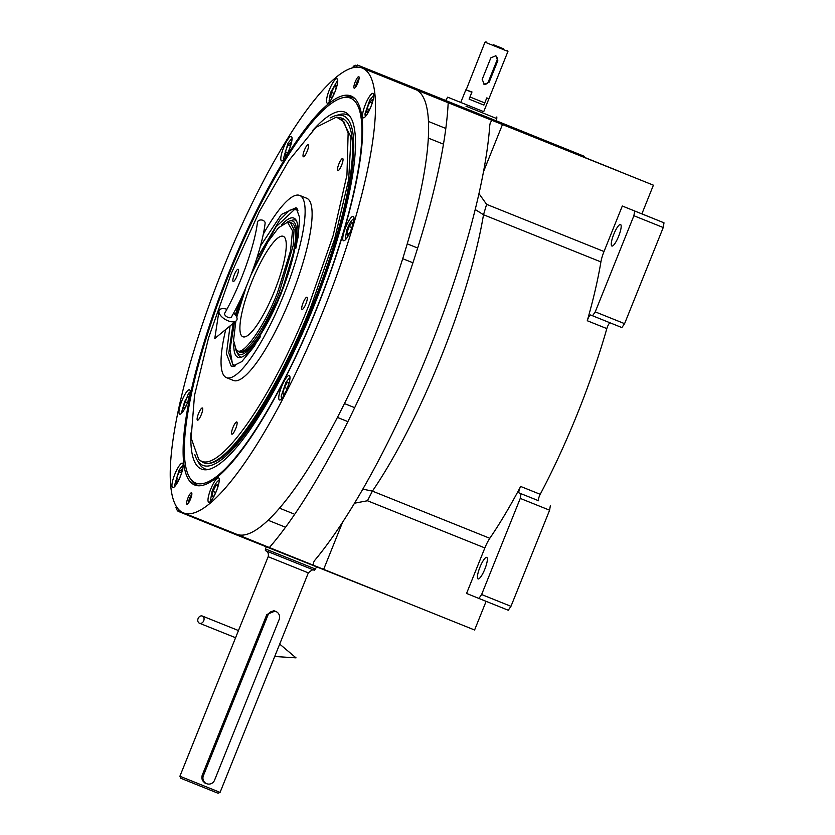 <?xml version="1.0" encoding="UTF-8"?>
<svg xmlns="http://www.w3.org/2000/svg" width="835" height="835" viewBox="0 0 835 835"><rect width="100%" height="100%" fill="white"/><g stroke="black" fill="none" stroke-linecap="round" stroke-linejoin="round"><path stroke-width="1.25" d="M415.298 89.387A239.708 54.327 -68.1 0 1 415.339 89.397A239.708 54.327 -68.1 0 0 415.339 89.397A239.708 54.327 -68.1 0 1 376.355 332.163A239.708 54.327 -68.1 0 1 236.608 534.243A239.708 54.327 -68.1 0 1 236.566 534.233L269.371 547.541A286.092 64.848 -68.1 0 0 448.186 102.736L389.361 78.96M641.885 213.854L664.002 222.82L663.24 227.527L624.59 323.656L621.887 327.57L590.616 314.993A4.634 1.054 111.9 0 0 587.276 320.734A213.416 48.367 -68.1 0 0 600.908 261.908A15.468 3.507 -68.1 0 1 604.018 251.523L622.305 206.015L641.875 213.885L653.408 185.182L389.402 78.876M610.124 322.842A4.634 1.054 -68.1 0 0 606.836 328.604A213.416 48.367 111.9 0 1 540.224 494.31A4.634 1.054 -68.1 0 0 538.659 500.781L519.088 492.921A4.634 1.054 111.9 0 1 520.654 486.45A213.416 48.367 -68.1 0 1 489.811 538.293A15.468 3.507 -68.1 0 0 484.864 547.927L466.567 593.434L478.904 598.444L481.618 594.53L520.257 498.401L521.019 493.704L519.088 492.921M342.601 522.209L323.656 569.345L474.593 629.997L486.116 601.336M323.656 569.345L269.371 547.541M313.177 565.149L313.595 562.289L314.868 560.202A286.092 64.848 -68.1 0 0 489.79 125.083L490.302 122.693L491.992 120.334L448.186 102.736M515.007 129.425L455.315 105.46L515.007 129.435M618.036 170.841L572.716 152.628L618.036 170.841M506.876 126.137L512.826 128.527L506.876 126.137M497.785 122.442L503.735 124.832L497.785 122.442M491.992 120.334L653.408 185.182M622.305 206.015L664.002 222.82M538.544 500.697L521.019 493.704M550.369 505.488L549.607 510.195L510.968 606.325L508.254 610.239L478.904 598.444M600.908 261.908L483.507 214.741L475.198 209.512M611.888 246.022A11.596 2.63 -68.1 0 0 611.898 246.022A11.596 2.63 -68.1 0 0 618.652 236.242A11.596 2.63 -68.1 0 0 620.541 224.5L620.541 224.5A11.596 2.63 -68.1 0 0 613.777 234.28A11.596 2.63 -68.1 0 0 611.888 246.022M592.537 315.776L595.24 311.862L633.89 215.733L634.652 211.025M663.24 227.527L633.89 215.733M624.59 323.656L595.24 311.862M478.069 578.916L478.069 578.916A11.596 2.63 -68.1 0 0 484.832 569.136A11.596 2.63 -68.1 0 0 486.721 557.383L486.721 557.383A11.596 2.63 -68.1 0 0 479.958 567.163A11.596 2.63 -68.1 0 0 478.069 578.916M604.018 251.523L486.617 204.356L483.507 214.741A213.416 48.367 111.9 0 1 372.41 491.116L362.818 489.143M549.607 510.195L520.257 498.401M510.968 606.325L481.618 594.53M194.68 484.978A209.616 47.511 111.9 0 1 228.842 272.617A209.616 47.511 111.9 0 1 351.055 95.994A209.616 47.511 111.9 0 1 354.468 98.175A209.616 47.511 111.9 0 1 316.945 308.198A209.616 47.511 111.9 0 1 198.73 485.793A209.616 47.511 111.9 0 1 194.68 484.978M199.951 485.761A208.771 47.324 111.9 0 1 197.123 485.052A208.771 47.324 111.9 0 1 190.641 478.956A207.435 47.011 -68.1 0 0 195.776 483.058A207.435 47.011 -68.1 0 0 316.705 308.282A207.435 47.011 -68.1 0 0 350.512 98.133A207.435 47.011 -68.1 0 0 343.916 97.507A208.771 47.324 111.9 0 1 352.798 97.601A208.771 47.324 111.9 0 1 352.829 97.622A208.771 47.324 111.9 0 1 355.334 99.041M362.275 68.084A239.708 54.327 -68.1 0 0 362.233 68.063A239.708 54.327 -68.1 0 0 222.486 270.143A239.708 54.327 -68.1 0 0 183.46 512.888A239.708 54.327 -68.1 0 0 183.502 512.909A239.708 54.327 -68.1 0 0 323.239 310.829A239.708 54.327 -68.1 0 0 362.275 68.084M186.925 504.277A6.189 1.399 111.9 0 1 187.927 498.015A6.189 1.399 111.9 0 1 191.539 492.796L191.539 492.796A6.189 1.399 111.9 0 1 190.526 499.069A6.189 1.399 111.9 0 1 186.925 504.277L186.925 504.277M354.197 88.166A6.189 1.399 111.9 0 1 355.199 81.903A6.189 1.399 111.9 0 1 358.81 76.684L358.81 76.684A6.189 1.399 111.9 0 1 357.808 82.957A6.189 1.399 111.9 0 1 354.197 88.166L354.197 88.166M208.708 502.211A13.141 2.975 -68.1 0 0 208.719 502.221A13.141 2.975 -68.1 0 0 216.38 491.137A13.141 2.975 -68.1 0 0 218.519 477.818L218.519 477.818A13.141 2.975 -68.1 0 0 210.848 488.903A13.141 2.975 -68.1 0 0 208.708 502.211M279.464 399.965L279.464 399.965A13.141 2.975 -68.1 0 0 287.125 388.88A13.141 2.975 -68.1 0 0 289.265 375.573L289.265 375.573A13.141 2.975 -68.1 0 0 281.604 386.647A13.141 2.975 -68.1 0 0 279.464 399.965M343.477 240.72L343.477 240.72A13.141 2.975 -68.1 0 0 351.138 229.646A13.141 2.975 -68.1 0 0 353.278 216.328L353.278 216.328A13.141 2.975 -68.1 0 0 345.617 227.412A13.141 2.975 -68.1 0 0 343.477 240.72M363.256 117.777L363.256 117.777A13.141 2.975 -68.1 0 0 370.917 106.692A13.141 2.975 -68.1 0 0 373.057 93.384L373.057 93.384A13.141 2.975 -68.1 0 0 365.396 104.469A13.141 2.975 -68.1 0 0 363.256 117.777M327.216 103.143L327.216 103.143A13.141 2.975 -68.1 0 0 334.877 92.069A13.141 2.975 -68.1 0 0 337.016 78.751L337.016 78.751A13.141 2.975 -68.1 0 0 329.355 89.836A13.141 2.975 -68.1 0 0 327.216 103.143M281.52 160.863L281.52 160.863A13.141 2.975 -68.1 0 0 289.181 149.778A13.141 2.975 -68.1 0 0 291.321 136.46L291.321 136.46A13.141 2.975 -68.1 0 0 283.66 147.544A13.141 2.975 -68.1 0 0 281.52 160.863M179.692 414.17L179.692 414.17A13.141 2.975 -68.1 0 0 187.353 403.086A13.141 2.975 -68.1 0 0 189.493 389.778L189.493 389.778A13.141 2.975 -68.1 0 0 181.832 400.863A13.141 2.975 -68.1 0 0 179.692 414.17M172.668 487.588L172.668 487.588A13.141 2.975 -68.1 0 0 180.339 476.503A13.141 2.975 -68.1 0 0 182.479 463.195L182.479 463.195A13.141 2.975 -68.1 0 0 174.807 474.27A13.141 2.975 -68.1 0 0 172.668 487.588M352.934 97.664A208.771 47.324 -68.1 0 0 346.473 97.1L343.916 97.507A207.435 47.011 -68.1 0 0 229.583 272.909A207.435 47.011 -68.1 0 0 190.651 478.977L192.217 481.033A208.771 47.324 -68.1 0 0 197.269 485.104M190.912 432.927A192.332 43.597 -68.1 0 0 201.402 469.051A192.332 43.597 111.9 0 0 206.255 469.781A192.332 43.597 111.9 0 0 313.595 306.852A192.332 43.597 111.9 0 0 348.821 114.948A192.332 43.597 111.9 0 0 344.886 112.14A192.332 43.597 -68.1 0 0 312.248 130.938M194.837 454.616A188.355 42.689 -68.1 0 0 197.039 459.845A188.355 42.689 -68.1 0 0 202.884 465.366A188.355 42.689 111.9 0 0 312.697 306.654A188.355 42.689 111.9 0 0 343.404 115.825A188.355 42.689 -68.1 0 0 335.294 115.741L339.041 114.645A190.818 43.253 111.9 0 1 347.256 114.729A190.818 43.253 111.9 0 1 349.938 116.347M208.03 469.541A190.818 43.253 111.9 0 1 204.909 468.832A190.818 43.253 111.9 0 1 198.98 463.227L197.039 459.845M335.294 115.741A188.355 42.689 -68.1 0 0 330.086 117.996M341.348 118.006L342.329 118.403A185.579 42.063 -68.1 0 0 342.329 118.403A185.579 42.063 111.9 0 1 312.144 306.351A185.579 42.063 111.9 0 1 203.959 462.799A185.579 42.063 111.9 0 1 203.928 462.778L202.978 462.402C222.82 473.215 274.694 398.253 311.142 306.027L334.668 238.893L348.675 179.588L351.024 137.128L341.348 118.006L336.63 117.119M201.089 460.972C220.889 471.754 272.586 397.053 308.908 305.13L333.123 235.658L346.953 175.026L348.132 133.214L343.832 121.67L336.463 117.098L315.933 127.39L288.962 160.414L259.341 211.547L231.232 273.598L208.541 337.924L194.513 395.425L191.121 437.999L198.824 459.678L201.089 460.972M260.405 246.095L281.405 214.428L296.081 207.654L299.661 217.695L298.085 237.422L281.071 293.857L254.331 346.285L241.837 361.586L232.328 366.356L231.128 366.043L226.421 353.612L230.074 325.901M233.539 366.346L228.769 352.996L233.142 323.375M235.376 314.889L239.374 301.863M256.554 259.101L279.652 220.148L289.536 210.295L296.957 208.499M263.255 234.249A98.196 22.253 111.9 0 1 299.692 195.432A98.196 22.253 111.9 0 1 283.702 294.922A98.196 22.253 -68.1 0 1 226.473 377.67A98.196 22.253 -68.1 0 1 225.763 329.449M198.96 459.772L202.947 462.392M299.692 195.432L306.685 198.239A98.196 22.253 111.9 0 1 290.695 297.73A98.196 22.253 -68.1 0 1 233.456 380.478L226.473 377.67M201.287 414.651A6.576 1.493 -68.1 0 0 202.362 407.991A6.576 1.493 -68.1 0 0 198.532 413.534A6.576 1.493 -68.1 0 0 197.457 420.193A6.576 1.493 -68.1 0 0 201.287 414.651M235.71 428.626A6.576 1.493 -68.1 0 0 236.785 421.967A6.576 1.493 -68.1 0 0 232.955 427.51A6.576 1.493 -68.1 0 0 231.879 434.169A6.576 1.493 -68.1 0 0 235.71 428.626M305.871 303.898A6.576 1.493 -68.1 0 0 306.946 297.239A6.576 1.493 -68.1 0 0 303.115 302.771A6.576 1.493 -68.1 0 0 302.04 309.43A6.576 1.493 -68.1 0 0 305.871 303.898M341.609 165.194A6.576 1.493 -68.1 0 0 342.684 158.535A6.576 1.493 -68.1 0 0 338.853 164.067A6.576 1.493 -68.1 0 0 337.778 170.726A6.576 1.493 -68.1 0 0 341.609 165.194M307.186 151.218A6.576 1.493 -68.1 0 0 308.261 144.559A6.576 1.493 -68.1 0 0 304.431 150.091A6.576 1.493 -68.1 0 0 303.355 156.75A6.576 1.493 -68.1 0 0 307.186 151.218M237.025 275.947A6.576 1.493 -68.1 0 0 238.1 269.287A6.576 1.493 -68.1 0 0 234.27 274.83A6.576 1.493 -68.1 0 0 233.195 281.489A6.576 1.493 -68.1 0 0 237.025 275.947M183.178 466.014L182.364 465.972L179.243 469.75L174.515 485.5L175.131 486.033M181.539 473.236L181.706 469.353L179.149 471.858L176.415 478.445L176.237 482.536L178.753 480.083M178.93 479.707L181.143 474.374M176.415 478.445L179.024 479.499M179.149 471.858L181.55 472.819M219.219 480.636L218.405 480.595L219.24 480.219M218.478 480.574C216.39 481.952 214.219 485.699 211.933 491.815L210.556 500.134L211.171 500.666M217.184 489.018L218.008 484.457L215.973 485.271L212.977 491.397L212.017 496.71L214.052 495.896L216.38 491.116M212.977 491.397L215.712 492.493M215.973 485.271L217.726 485.97M289.964 378.391L289.161 378.349L286.029 382.127L281.134 396.281L281.917 398.41M287.48 387.983L288.816 383.077L287.438 382.159L284.391 387.409L282.71 393.577L284.088 394.496L286.572 390.216M282.71 393.577L284.255 394.193M284.391 387.409L287.261 388.557M353.977 219.146L353.236 219.083C351.159 220.461 348.978 224.208 346.692 230.324L345.325 238.643L345.93 239.175M353.236 219.083L353.998 218.728M350.877 230.283L352.683 225.074L352.057 222.486L349.155 226.494L346.869 233.101L347.496 235.689L350.074 232.13M346.869 233.101L348.811 233.873M349.155 226.494L351.817 227.558M373.756 96.202L372.953 96.161L369.821 99.939L364.926 114.092L365.709 116.232M372.118 103.425L372.285 99.553L369.738 102.047L367.003 108.644L366.826 112.735L369.341 110.272M369.519 109.896L371.732 104.573M369.738 102.047L372.139 103.018M367.003 108.644L369.602 109.688M337.716 81.569L336.912 81.527L330.43 92.748L329.063 101.066L329.668 101.599M335.68 89.95L336.505 85.379L334.47 86.203L331.485 92.33L330.524 97.643L332.549 96.818L334.887 92.048M331.485 92.33L334.209 93.426M334.47 86.203L336.234 86.903M190.192 392.596L188.533 393.191L181.529 412.093L182.145 412.626M187.708 402.188L189.044 397.293L187.666 396.364L184.618 401.614L182.938 407.783L184.305 408.701L186.79 404.432M182.938 407.783L184.483 408.409M184.618 401.614L187.478 402.762M292.02 139.278L291.217 139.236L288.085 143.025L283.368 158.775L283.973 159.308M290.382 146.511L290.549 142.628L287.992 145.133L285.267 151.72L285.09 155.811L287.595 153.358M287.783 152.982L289.985 147.649M285.267 151.72L287.866 152.763M287.992 145.133L290.403 146.094M355.637 87.08A5.292 1.2 111.9 0 1 356.785 82.54A5.292 1.2 111.9 0 1 359.092 78.469M358.758 80.097A3.246 0.741 -68.1 0 0 357.223 82.717A3.246 0.741 -68.1 0 0 356.524 85.671M191.82 494.581A5.292 1.2 -68.1 0 0 189.514 498.652A5.292 1.2 -68.1 0 0 188.355 503.192M191.486 496.209A3.246 0.741 -68.1 0 0 189.942 498.829A3.246 0.741 -68.1 0 0 189.242 501.783M235.846 321.141L233.549 340.471L236.211 349.886L237.338 350.596C243.361 356.378 265.488 324.387 277.575 292.438L290.517 250.959L292.521 230.763L287.49 222.235L278.535 227.725L268.056 241.618L251.084 274.642M236.211 349.886L238.539 351.692C245.97 355.741 265.426 327.633 279.099 293.043L293.168 245.636L294.056 229.709L290.423 222.538L287.49 222.235M246.179 286.854L236.743 317.154M251.711 281.938A54.129 12.264 -68.1 0 0 242.901 336.776A54.129 12.264 -68.1 0 0 274.454 291.164A54.129 12.264 -68.1 0 0 283.263 236.326A54.129 12.264 -68.1 0 0 251.711 281.938M298.022 210.19L294.536 209.501L276.03 226.828L253.464 268.171M297.406 209.105L294.536 209.501M234.478 322.279L229.98 349.562L232.474 363.945L234.28 366.221M243.423 293.179L236.138 315.954M232.474 363.945L235.48 365.866M295.83 248.329A75.004 17.003 -68.1 0 0 295.381 219.188A75.004 17.003 -68.1 0 0 281.562 224.939M260.28 336.808A75.004 17.003 111.9 0 1 239.791 357.547A75.004 17.003 111.9 0 1 233.79 343.822M235.814 349.468A71.82 16.282 111.9 0 0 236.858 352.203A71.82 16.282 111.9 0 0 280.957 293.795A71.82 16.282 -68.1 0 0 289.578 221.014L292.574 220.127A73.783 16.721 111.9 0 1 296.248 220.398M241.252 357.255A73.783 16.721 111.9 0 1 238.413 354.917L236.858 352.203M289.578 221.014A71.82 16.282 -68.1 0 0 286.927 222.256M238.539 351.692L239.937 352.255A69.587 15.771 111.9 0 0 280.487 293.607A69.587 15.771 -68.1 0 0 291.822 223.102L290.423 222.538M247.296 538.585L247.066 539.159L405.027 602.045M209.408 523.315L209.167 523.91L177.991 511.25L178.68 509.527M247.066 539.159L242.839 537.448L243.068 536.863M209.167 523.91L242.839 537.448M177.605 508.254L175.955 507.586L176.394 506.49M178.283 510.519L176.989 509.997L175.955 507.586M356.514 67.165L357.38 65.005L388.557 77.665L388.223 78.5M357.38 65.005L445.723 100.471M495.948 120.657L584.229 156.281L583.936 157.011M426.163 93.645L426.455 92.925L560.619 146.824L560.337 147.544M521.499 130.959L514.016 127.943L521.499 130.959M393.014 79.335L385.54 76.329L393.014 79.335M420.109 90.337L427.593 93.343L420.109 90.337M548.585 141.95L556.068 144.966L548.585 141.95M388.557 77.665L406.728 84.961L406.436 85.692M505.895 124.718L508.807 125.887L505.895 124.718M423.595 91.652L426.497 92.821L423.595 91.652M481.304 114.906L484.216 116.075L481.304 114.906M495.927 120.71L515.811 128.736M514.642 128.256L445.702 100.524M503.275 123.757L506.177 124.926L503.275 123.757M469.729 110.283L472.641 111.452L469.729 110.283M426.455 92.925L406.728 84.961M560.619 146.824L566.057 148.985L565.765 149.705M584.229 156.281L566.057 148.985M582.12 156.291L585.241 157.554M576.004 153.828L566.088 149.841L576.004 153.838M352.767 67.75L353.382 66.215L355.835 67.207M357.098 65.704L355.804 65.193L357.098 65.715M414.118 88.792L417.229 90.055M408.002 86.318L398.076 82.341L408.002 86.329M274.924 611.116L266.824 614.529L202.216 775.235C201.235 778.857 202.394 781.539 205.692 783.293M315.004 568.865L265.436 548.95L266.271 546.883M313.918 570.096L265.384 550.589L265.436 548.95M219.553 792.175L179.901 776.237L268.15 556.705L308.334 572.862C312.019 569.752 314.002 568.875 314.263 570.242L313.73 570.023M217.58 793.052L180.757 778.251L179.901 776.237M498.725 47.699A6.189 6.022 112.1 0 0 501.417 47.95L496 45.779L499.069 47.846L507.951 51.405L488.913 98.76L486.784 97.904L484.759 102.924L469.969 96.985L471.994 91.965L465.846 89.815L471.66 92.163M465.982 106.181L496.773 118.591L495.906 120.772M483.893 105.085L469.103 99.135L483.893 105.085L486.669 98.196L488.799 99.041L483.726 111.671L447.654 97.173L445.681 100.576M469.103 99.135L471.869 92.247M466.681 104.803L483.726 111.66M275.884 611.502A6.189 6.022 -67.9 0 1 279.161 619.486L214.564 780.193A6.189 6.022 -67.9 0 1 206.642 783.679A6.189 6.022 -67.9 0 1 203.385 775.705L267.983 614.998A6.189 6.022 -67.9 0 1 275.884 611.502M463.206 108.633L493.339 120.741L463.185 108.644M476.775 114.082L484.613 117.234L476.775 114.092M505.133 125.48L535.266 137.587L505.112 125.49M518.702 130.928L526.541 134.08L518.702 130.938M580.607 155.801L610.74 167.918L580.586 155.811M594.176 161.249L602.014 164.411L594.176 161.259M198.114 618.516A3.862 3.027 -68.2 0 0 199.481 623.234A3.862 3.027 -68.2 0 0 203.73 620.77A3.862 3.027 -68.2 0 0 202.362 616.053A3.862 3.027 -68.2 0 0 198.114 618.516M262.9 220.325A3.862 2.849 7.2 0 1 265.113 223.31C262.211 248.005 247.202 289.588 231.368 317.133A3.862 1.931 29.6 0 1 227.965 317.342A3.862 1.931 29.6 0 1 224.646 313.313C239.989 286.729 254.748 245.657 257.441 222.34A3.862 2.849 7.2 0 1 262.9 220.325M226.89 309.263A10.051 5.02 29.6 0 0 218.958 311.163A10.051 5.02 29.6 0 0 227.892 320.744A10.051 5.02 29.6 0 0 236.117 320.922A10.051 5.02 29.6 0 0 233.623 313.073M483.872 84.199A3.862 3.768 112.1 0 0 488.318 81.861L496.971 60.339A3.862 3.768 112.1 0 0 495.405 55.58M489.164 82.206L497.817 60.673L495.896 55.736L490.834 57.865L482.181 79.398L484.352 84.429L489.164 82.206L488.318 81.861M501.417 47.95L496.408 45.946M486.001 41.75L485.292 42.303L499.069 47.846L501.825 48.117M495.301 45.487L503.213 48.67L495.301 45.487M507.951 51.405L507.523 50.403M466.254 89.648L484.989 42.178M495.541 45.581L502.002 48.179L495.541 45.581M499.027 46.99L493.537 44.777L499.027 46.99M486.617 204.356L478.956 193.616M483.475 171.78L502.461 124.54M587.276 320.734L606.836 328.604M540.224 494.31L520.654 486.45M489.811 538.293L372.41 491.116L367.463 500.76L354.541 503.192M484.864 547.927L367.463 500.76M227.339 531.206L227.579 530.611M422.228 91.203L421.936 91.944M203.385 775.705L202.216 775.235M267.983 614.998L266.824 614.529M497.817 60.673L496.971 60.339M236.608 534.243L183.502 512.909M415.339 89.397L362.233 68.063M182.364 465.972L183.199 465.586M174.515 485.5L174.849 486.356M285.539 527.25L268.129 520.257M293.722 513.869L279.537 508.171M210.556 500.134L210.89 500.99M347.892 421.623L337.434 417.427M354.677 407.678L344.458 403.576M281.311 397.888L281.645 398.733M289.161 378.349L289.985 377.963M345.325 238.643L345.659 239.488M417.667 248.026L407.219 243.83M412.918 262.785L402.7 258.683M365.104 115.7L365.438 116.545M445.806 128.444L428.428 121.461M442.498 143.777L428.292 138.078M372.953 96.161L373.777 95.785M336.912 81.527L337.737 81.152M329.063 101.066L329.397 101.912M189.378 392.554L190.213 392.168M181.529 412.093L181.863 412.939M291.217 139.236L292.041 138.86M283.368 158.775L283.702 159.631M355.804 65.193L353.382 66.215M314.555 570.357L316.496 567.059M265.676 550.714C268.035 551.904 268.86 553.908 268.15 556.705M218.06 793.25L220.075 792.394L308.334 572.862M465.846 89.815L460.763 102.444M496.835 116.942L496.773 118.591M273.63 610.594L275.905 611.512M204.366 782.76L206.642 783.679M199.481 623.234L235.585 637.721M274.715 656.487L296.039 657.865L279.694 644.088M202.362 616.053L238.466 630.55M236.117 320.922L214.772 338.519L218.958 311.163"/></g></svg>
